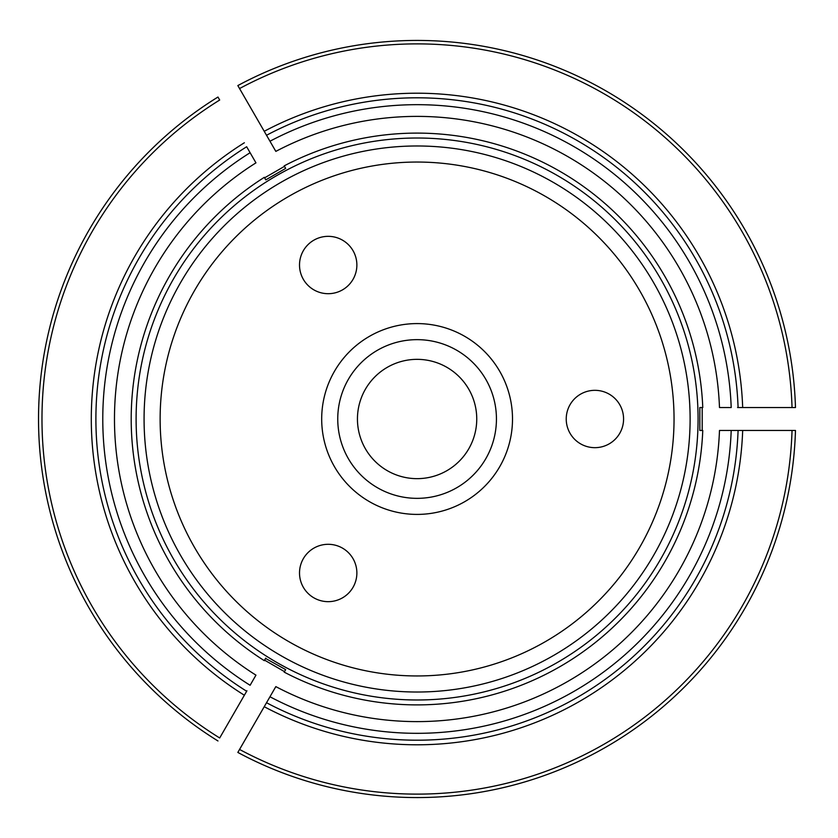 <?xml version="1.0" encoding="UTF-8"?>
<svg xmlns="http://www.w3.org/2000/svg" width="838" height="838" viewBox="0 0 838 838"><rect width="100%" height="100%" fill="white"/><g stroke="black" fill="none" stroke-linecap="round" stroke-linejoin="round"><path stroke-width="1.26" d="M337.745 419A79.348 79.348 0 0 1 417.094 339.652A79.348 79.348 0 0 1 496.442 419A79.348 79.348 0 0 1 417.094 498.348A79.348 79.348 0 0 1 337.745 419M321.687 419A95.406 95.406 0 0 1 464.797 336.373A95.406 95.406 0 0 1 464.797 501.627A95.406 95.406 0 0 1 321.687 419M356.873 572.983A28.681 28.681 0 0 1 313.852 597.819A28.681 28.681 0 0 1 313.852 548.146A28.681 28.681 0 0 1 356.873 572.983M356.873 265.018A28.681 28.681 0 0 1 313.852 289.854A28.681 28.681 0 0 1 313.852 240.181A28.681 28.681 0 0 1 356.873 265.018M623.577 419A28.681 28.681 0 0 1 580.566 443.836A28.681 28.681 0 0 1 580.566 394.164A28.681 28.681 0 0 1 623.577 419M160.131 419A256.962 256.962 0 0 1 545.569 196.469A256.962 256.962 0 0 1 545.569 641.531A256.962 256.962 0 0 1 160.131 419M144.073 419A273.02 273.02 0 0 1 417.094 145.98A273.02 273.02 0 0 1 690.114 419A273.02 273.02 0 0 1 417.094 692.02A273.02 273.02 0 0 1 144.073 419M476.749 419A59.655 59.655 0 0 0 387.271 367.337A59.655 59.655 0 0 0 387.271 470.663A59.655 59.655 0 0 0 476.749 419M265.342 658.836A283.81 283.81 0 0 0 265.363 658.857L265.604 658.448A283.349 283.349 0 0 0 265.604 658.448L285.653 669.604L284.197 672.128A285.905 285.905 0 0 0 702.768 430.47L699.835 430.47L699.835 407.53L702.768 407.53A285.905 285.905 0 0 0 284.197 165.872L285.653 168.396L265.782 179.866L264.326 177.342A285.905 285.905 0 0 0 264.221 660.595A285.905 285.905 0 0 0 264.326 660.658L265.782 658.134L264.221 660.595M698.085 419A280.992 280.992 0 0 0 281.558 172.858A280.992 280.992 0 0 0 266.851 656.447A280.992 280.992 0 0 0 698.085 419M699.835 430.47L702.768 430.47M285.653 168.396L284.197 165.872M702.768 407.53L699.835 407.53M738.089 407.53A321.205 321.205 0 0 0 266.526 135.274L239.553 88.556A375.12 375.12 0 0 1 792.036 407.53L795.482 407.53A378.556 378.556 0 0 0 237.835 85.57L239.553 88.556L237.835 85.57A378.556 378.556 0 0 1 795.482 407.53L737.566 407.53M266.526 135.274L269.972 141.234A314.313 314.313 0 0 1 731.197 407.53L719.486 407.53A302.612 302.612 0 0 0 275.828 151.385L266.798 135.735M702.192 430.47L702.192 407.53M265.363 658.857L264.326 660.658M246.665 146.744L250.101 152.715A314.313 314.313 0 0 0 250.101 685.285L255.957 675.145A302.612 302.612 0 0 1 255.957 162.855L246.665 146.744A321.205 321.205 0 0 0 246.665 691.256L246.927 690.795M246.665 691.256L244.361 695.236A325.793 325.793 0 0 1 244.361 142.764M219.692 100.026L217.964 97.04A378.556 378.556 0 0 0 217.964 740.96A378.556 378.556 0 0 1 217.964 97.04L219.692 100.026A375.12 375.12 0 0 0 219.692 737.974L244.361 695.236M265.782 179.866L264.326 177.342M266.526 702.726A321.205 321.205 0 0 0 738.089 430.47L792.036 430.47A375.12 375.12 0 0 1 239.553 749.444L237.835 752.43A378.556 378.556 0 0 0 795.482 430.47L792.036 430.47L795.482 430.47A378.556 378.556 0 0 1 237.835 752.43L266.526 702.726A321.205 321.205 0 0 0 738.089 430.47A321.205 321.205 0 0 1 266.526 702.726L275.828 686.615A302.612 302.612 0 0 0 719.486 430.47L737.566 430.47M264.609 660.166L284.48 671.636M284.197 672.128L285.653 669.604M284.48 166.364L264.609 177.834M738.089 430.47L731.197 430.47A314.313 314.313 0 0 1 269.972 696.766L266.798 702.265M742.678 430.47A325.793 325.793 0 0 1 264.232 706.706M264.232 131.294A325.793 325.793 0 0 1 742.678 407.53"/></g></svg>
